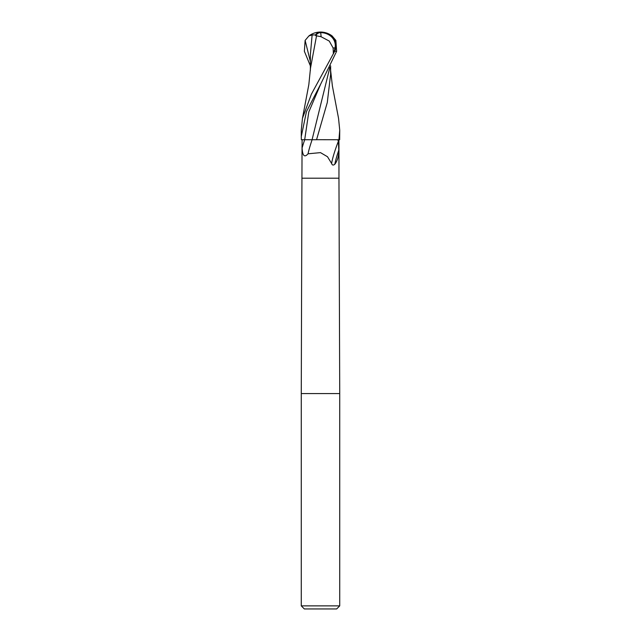 <?xml version="1.0" encoding="UTF-8"?>
<svg xmlns="http://www.w3.org/2000/svg" width="641" height="641" viewBox="0 0 641 641"><rect width="100%" height="100%" fill="white"/><g stroke="black" fill="none" stroke-linecap="round" stroke-linejoin="round"><path stroke-width="0.96" d="M302.039 145.627L301.27 393.574L339.73 393.574L339.73 605.873L301.27 605.873L304.347 608.95L336.653 608.95L339.73 605.873M301.27 605.873L301.27 393.574L339.73 393.574L338.961 178.198L302.039 178.198M316.55 139.738L312.119 139.738A20.929 2.324 -70.3 0 0 308.041 153.8C304.491 157.822 302.512 155.867 302.087 147.951L302.119 139.738L301.39 139.738L314.907 139.738M338.961 145.627L338.881 139.738M337.743 139.738L338.416 141.204L338.793 150.138C338.873 155.955 337.551 160.659 334.826 164.24C333.28 165.514 332.214 165.266 331.637 163.519L327.503 156.741L320.5 152.63L308.041 153.8M338.416 141.204A19.855 2.203 -70.3 0 0 331.637 163.519M338.793 150.138A20.857 2.316 -70.3 0 0 334.826 164.24M302.119 139.738L304.699 139.738L301.35 139.738L301.27 136.629L306.446 111.638L320.604 84.275L336.629 51.28L335.876 40.415L332.094 35.936A19.23 19.23 0 0 0 320.5 32.05A16.65 14.31 167.9 0 1 334.706 51.28L311.406 94.139L302.456 118.345L301.27 130.251M311.133 139.698L312.071 139.738M308.609 139.706L304.699 139.722A28.893 3.213 -70.3 0 0 302.087 147.951M330.636 70.526L332.391 86.006L338.544 118.345L339.73 130.203L338.921 139.738L316.558 139.698L327.287 102.496L330.644 74.188L330.46 67.754M338.921 139.738L339.65 139.738L339.73 130.203M321.085 36.729L329.266 41.08L333.12 47.963L335.043 47.963A15.905 13.669 -12.1 0 0 320.516 32.627A15.905 13.669 -12.1 0 0 320.46 32.627A17.932 9.623 72.8 0 0 315.668 35.648L321.085 36.729A18.565 0.937 -90 0 0 320.516 32.627M329.867 67.369L312.071 139.706M310.372 65.855L304.371 51.28L305.124 40.415L308.906 35.936L312.135 34.926L315.508 34.943A18.621 9.992 -107.2 0 1 320.5 32.05L320.46 32.627M333.576 53.491L335.043 47.963M333.12 47.963L333.352 53.491M316.566 35.648L310.532 67.93M315.508 34.943L315.668 35.648M312.127 34.926L310.388 54.437L310.364 70.526M304.691 139.722L308.794 111.999L320.612 84.275M334.706 51.28L336.629 51.28M305.124 40.415L310.372 61.464M338.961 145.098L338.961 178.198M310.54 67.754L308.834 84.572L302.456 118.345M330.644 74.188L330.628 65.855M320.5 32.05A19.23 19.23 0 0 0 308.906 35.936M301.27 136.629L301.27 130.203"/></g></svg>
